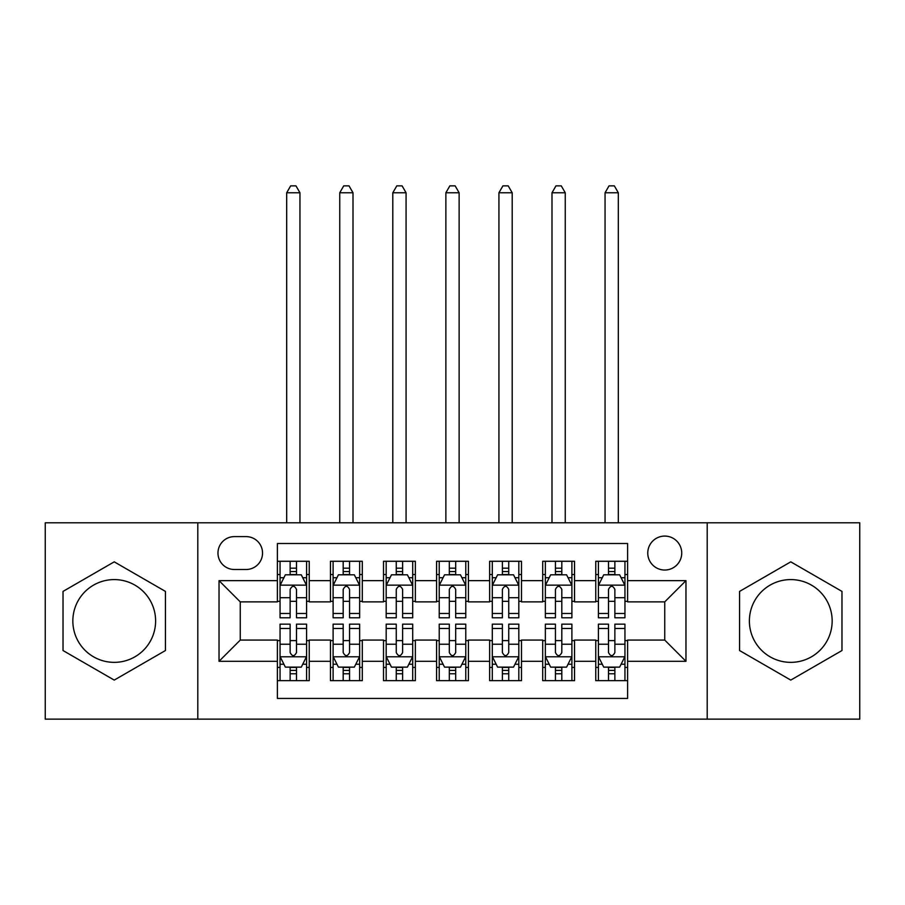 <?xml version="1.0" encoding="UTF-8"?>
<svg xmlns="http://www.w3.org/2000/svg" width="905" height="905" viewBox="0 0 905 905"><rect width="100%" height="100%" fill="white"/><g stroke="black" fill="none" stroke-linecap="round" stroke-linejoin="round"><path stroke-width="1.36" d="M790.766 579.585A41.392 41.392 0 0 0 749.385 620.977A41.392 41.392 0 0 0 790.766 662.358A41.392 41.392 0 0 0 832.159 620.977A41.392 41.392 0 0 0 790.766 579.585M664.745 536.077A16.98 16.98 0 0 0 647.765 553.057A16.98 16.98 0 0 0 664.745 570.037A16.98 16.98 0 0 0 681.725 553.057A16.98 16.98 0 0 0 664.745 536.077M114.234 662.358A41.392 41.392 0 0 1 72.841 620.977A41.392 41.392 0 0 1 114.234 579.585A41.392 41.392 0 0 1 155.615 620.977A41.392 41.392 0 0 1 114.234 662.358M707.201 719.136L859.75 719.136L859.75 522.807L707.201 522.807L707.201 719.136L197.799 719.136L197.799 522.807L45.25 522.807L45.25 719.136L197.799 719.136M627.606 561.281L595.762 561.281L595.762 580.648L574.539 580.648L574.539 601.87L595.762 601.87L595.762 580.648M574.539 580.648L574.539 561.281L542.706 561.281L542.706 580.648L521.484 580.648L521.484 601.87L542.706 601.87L542.706 580.648M521.484 580.648L521.484 561.281L489.639 561.281L489.639 580.648L468.417 580.648L468.417 601.87L489.639 601.87L489.639 580.648M468.417 580.648L468.417 561.281L436.583 561.281L436.583 580.648L415.361 580.648L415.361 601.87L436.583 601.87L436.583 580.648M415.361 580.648L415.361 561.281L383.516 561.281L383.516 580.648L362.294 580.648L362.294 601.87L383.516 601.87L383.516 580.648M362.294 580.648L362.294 561.281L330.461 561.281L330.461 601.87L309.239 601.87L309.239 561.281L277.394 561.281M277.394 680.662L309.239 680.662L309.239 640.073L330.461 640.073L330.461 680.662L362.294 680.662L362.294 640.073L383.516 640.073L383.516 661.295L362.294 661.295M383.516 661.295L383.516 680.662L415.361 680.662L415.361 640.073L436.583 640.073L436.583 661.295L415.361 661.295M436.583 661.295L436.583 680.662L468.417 680.662L468.417 640.073L489.639 640.073L489.639 661.295L468.417 661.295M489.639 661.295L489.639 680.662L521.484 680.662L521.484 640.073L542.706 640.073L542.706 661.295L521.484 661.295M542.706 661.295L542.706 680.662L574.539 680.662L574.539 640.073L595.762 640.073L595.762 661.295L574.539 661.295M234.418 569.505L246.092 569.505A16.448 16.448 0 0 0 262.541 553.057A16.448 16.448 0 0 0 246.092 536.608L234.418 536.608A16.448 16.448 0 0 0 217.969 553.057A16.448 16.448 0 0 0 234.418 569.505M707.201 522.807L197.799 522.807M627.606 580.648L627.606 543.498L277.394 543.498L277.394 601.87L240.255 601.87L240.255 640.073L277.394 640.073L277.394 698.445L627.606 698.445L627.606 640.073L664.745 640.073L664.745 601.87L627.606 601.87L627.606 580.648L685.967 580.648L685.967 661.295L627.606 661.295M277.394 661.295L219.033 661.295L219.033 580.648L277.394 580.648M595.762 661.295L595.762 680.662L627.606 680.662M277.394 574.539L280.052 574.539M290.132 574.539L296.501 574.539M306.58 574.539L309.239 574.539M277.394 601.339L280.052 601.339M290.132 601.339L296.501 601.339M306.58 601.339L309.239 601.339M277.394 640.604L280.052 640.604M290.132 640.604L296.501 640.604M306.58 640.604L309.239 640.604M277.394 667.404L280.052 667.404M290.132 667.404L296.501 667.404M306.58 667.404L309.239 667.404M330.461 601.339L333.108 601.339M343.187 601.339L349.556 601.339M359.647 601.339L362.294 601.339M330.461 574.539L333.108 574.539M343.187 574.539L349.556 574.539M359.647 574.539L362.294 574.539M330.461 640.604L333.108 640.604M343.187 640.604L349.556 640.604M359.647 640.604L362.294 640.604M330.461 667.404L333.108 667.404M343.187 667.404L349.556 667.404M359.647 667.404L362.294 667.404M383.516 640.604L386.175 640.604M396.254 640.604L402.623 640.604M412.703 640.604L415.361 640.604M383.516 667.404L386.175 667.404M396.254 667.404L402.623 667.404M412.703 667.404L415.361 667.404M383.516 574.539L386.175 574.539M396.254 574.539L402.623 574.539M412.703 574.539L415.361 574.539M383.516 601.339L386.175 601.339M396.254 601.339L402.623 601.339M412.703 601.339L415.361 601.339M436.583 640.604L439.23 640.604M449.321 640.604L455.679 640.604M465.77 640.604L468.417 640.604M436.583 667.404L439.23 667.404M449.321 667.404L455.679 667.404M465.77 667.404L468.417 667.404M436.583 574.539L439.23 574.539M449.321 574.539L455.679 574.539M465.77 574.539L468.417 574.539M436.583 601.339L439.23 601.339M449.321 601.339L455.679 601.339M465.77 601.339L468.417 601.339M489.639 640.604L492.297 640.604M502.377 640.604L508.746 640.604M518.825 640.604L521.484 640.604M489.639 667.404L492.297 667.404M502.377 667.404L508.746 667.404M518.825 667.404L521.484 667.404M489.639 574.539L492.297 574.539M502.377 574.539L508.746 574.539M518.825 574.539L521.484 574.539M489.639 601.339L492.297 601.339M502.377 601.339L508.746 601.339M518.825 601.339L521.484 601.339M542.706 640.604L545.353 640.604M555.444 640.604L561.813 640.604M571.892 640.604L574.539 640.604M542.706 667.404L545.353 667.404M555.444 667.404L561.813 667.404M571.892 667.404L574.539 667.404M542.706 574.539L545.353 574.539M555.444 574.539L561.813 574.539M571.892 574.539L574.539 574.539M542.706 601.339L545.353 601.339M555.444 601.339L561.813 601.339M571.892 601.339L574.539 601.339M595.762 640.604L598.42 640.604M608.499 640.604L614.868 640.604M624.948 640.604L627.606 640.604M595.762 667.404L598.42 667.404M608.499 667.404L614.868 667.404M624.948 667.404L627.606 667.404M595.762 574.539L598.42 574.539M608.499 574.539L614.868 574.539M624.948 574.539L627.606 574.539M595.762 601.339L598.42 601.339M608.499 601.339L614.868 601.339M624.948 601.339L627.606 601.339M240.255 601.87L219.033 580.648M240.255 640.073L219.033 661.295M685.967 580.648L664.745 601.87M685.967 661.295L664.745 640.073M114.234 680.096L165.434 650.537L165.434 591.406L114.234 561.847L63.022 591.406L63.022 650.537L114.234 680.096M841.978 591.406L790.766 561.847L739.566 591.406L739.566 650.537L790.766 680.096L841.978 650.537L841.978 591.406M296.501 568.17L290.132 568.17M306.58 613.466L296.501 613.466L296.501 617.787L306.58 617.787L306.58 585.422L301.274 574.811L285.358 574.811L280.052 585.422L280.052 617.787L290.132 617.787L290.132 613.466L280.052 613.466M280.052 585.422L280.052 561.281M306.58 585.422L306.58 561.281M290.132 574.811L290.132 561.281M296.501 561.281L296.501 574.811M296.501 613.466L296.501 589.404C294.374 585.309 292.258 585.309 290.132 589.404L290.132 613.466M299.951 522.807L299.951 192.765L286.681 192.765L286.681 522.807M286.681 192.765L290.663 185.864L295.969 185.864L299.951 192.765M290.132 673.773L296.501 673.773M280.052 628.477L290.132 628.477L290.132 624.156L280.052 624.156L280.052 656.521L285.358 667.132L301.274 667.132L306.58 656.521L306.58 624.156L296.501 624.156L296.501 628.477L306.58 628.477M306.58 656.521L306.58 680.662M280.052 656.521L280.052 680.662M296.501 667.132L296.501 680.662M290.132 680.662L290.132 667.132M290.132 628.477L290.132 652.539C292.247 656.634 294.374 656.634 296.501 652.539L296.501 628.477M349.556 568.17L343.187 568.17M359.647 613.466L349.556 613.466L349.556 617.787L359.647 617.787L359.647 585.422L354.33 574.811L338.413 574.811L333.108 585.422L333.108 617.787L343.187 617.787L343.187 613.466L333.108 613.466M333.108 585.422L333.108 561.281M359.647 585.422L359.647 561.281M343.187 574.811L343.187 561.281M349.556 561.281L349.556 574.811M349.556 613.466L349.556 589.404C347.441 585.309 345.314 585.309 343.187 589.404L343.187 613.466M353.007 522.807L353.007 192.765L339.748 192.765L339.748 522.807M339.748 192.765L343.719 185.864L349.025 185.864L353.007 192.765M402.623 568.17L396.254 568.17M412.703 613.466L402.623 613.466L402.623 617.787L412.703 617.787L412.703 585.422L407.397 574.811L391.48 574.811L386.175 585.422L386.175 617.787L396.254 617.787L396.254 613.466L386.175 613.466M386.175 585.422L386.175 561.281M412.703 585.422L412.703 561.281M396.254 574.811L396.254 561.281M402.623 561.281L402.623 574.811M402.623 613.466L402.623 589.404C400.508 585.309 398.381 585.309 396.254 589.404L396.254 613.466M406.074 522.807L406.074 192.765L392.804 192.765L392.804 522.807M392.804 192.765L396.786 185.864L402.092 185.864L406.074 192.765M455.679 568.17L449.321 568.17M465.77 613.466L455.679 613.466L455.679 617.787L465.77 617.787L465.77 585.422L460.464 574.811L444.536 574.811L439.23 585.422L439.23 617.787L449.321 617.787L449.321 613.466L439.23 613.466M439.23 585.422L439.23 561.281M465.77 585.422L465.77 561.281M449.321 574.811L449.321 561.281M455.679 561.281L455.679 574.811M455.679 613.466L455.679 589.404C453.563 585.309 451.437 585.309 449.321 589.404L449.321 613.466M459.129 522.807L459.129 192.765L445.871 192.765L445.871 522.807M445.871 192.765L449.842 185.864L455.158 185.864L459.129 192.765M508.746 568.17L502.377 568.17M518.825 613.466L508.746 613.466L508.746 617.787L518.825 617.787L518.825 585.422L513.52 574.811L497.603 574.811L492.297 585.422L492.297 617.787L502.377 617.787L502.377 613.466L492.297 613.466M492.297 585.422L492.297 561.281M518.825 585.422L518.825 561.281M502.377 574.811L502.377 561.281M508.746 561.281L508.746 574.811M508.746 613.466L508.746 589.404C506.63 585.309 504.504 585.309 502.377 589.404L502.377 613.466M512.196 522.807L512.196 192.765L498.927 192.765L498.927 522.807M498.927 192.765L502.909 185.864L508.214 185.864L512.196 192.765M343.187 673.773L349.556 673.773M333.108 628.477L343.187 628.477L343.187 624.156L333.108 624.156L333.108 656.521L338.413 667.132L354.33 667.132L359.647 656.521L359.647 624.156L349.556 624.156L349.556 628.477L359.647 628.477M359.647 656.521L359.647 680.662M333.108 656.521L333.108 680.662M349.556 667.132L349.556 680.662M343.187 680.662L343.187 667.132M343.187 628.477L343.187 652.539C345.314 656.634 347.43 656.634 349.556 652.539L349.556 628.477M396.254 673.773L402.623 673.773M386.175 628.477L396.254 628.477L396.254 624.156L386.175 624.156L386.175 656.521L391.48 667.132L407.397 667.132L412.703 656.521L412.703 624.156L402.623 624.156L402.623 628.477L412.703 628.477M412.703 656.521L412.703 680.662M386.175 656.521L386.175 680.662M402.623 667.132L402.623 680.662M396.254 680.662L396.254 667.132M396.254 628.477L396.254 652.539C398.37 656.634 400.496 656.634 402.623 652.539L402.623 628.477M449.321 673.773L455.679 673.773M439.23 628.477L449.321 628.477L449.321 624.156L439.23 624.156L439.23 656.521L444.536 667.132L460.464 667.132L465.77 656.521L465.77 624.156L455.679 624.156L455.679 628.477L465.77 628.477M465.77 656.521L465.77 680.662M439.23 656.521L439.23 680.662M455.679 667.132L455.679 680.662M449.321 680.662L449.321 667.132M449.321 628.477L449.321 652.539C451.437 656.634 453.563 656.634 455.679 652.539L455.679 628.477M502.377 673.773L508.746 673.773M492.297 628.477L502.377 628.477L502.377 624.156L492.297 624.156L492.297 656.521L497.603 667.132L513.52 667.132L518.825 656.521L518.825 624.156L508.746 624.156L508.746 628.477L518.825 628.477M518.825 656.521L518.825 680.662M492.297 656.521L492.297 680.662M508.746 667.132L508.746 680.662M502.377 680.662L502.377 667.132M502.377 628.477L502.377 652.539C504.492 656.634 506.619 656.634 508.746 652.539L508.746 628.477M561.813 568.17L555.444 568.17M571.892 613.466L561.813 613.466L561.813 617.787L571.892 617.787L571.892 585.422L566.587 574.811L550.67 574.811L545.353 585.422L545.353 617.787L555.444 617.787L555.444 613.466L545.353 613.466M545.353 585.422L545.353 561.281M571.892 585.422L571.892 561.281M555.444 574.811L555.444 561.281M561.813 561.281L561.813 574.811M561.813 613.466L561.813 589.404C559.686 585.309 557.571 585.309 555.444 589.404L555.444 613.466M565.252 522.807L565.252 192.765L551.993 192.765L551.993 522.807M551.993 192.765L555.975 185.864L561.281 185.864L565.252 192.765M555.444 673.773L561.813 673.773M545.353 628.477L555.444 628.477L555.444 624.156L545.353 624.156L545.353 656.521L550.67 667.132L566.587 667.132L571.892 656.521L571.892 624.156L561.813 624.156L561.813 628.477L571.892 628.477M571.892 656.521L571.892 680.662M545.353 656.521L545.353 680.662M561.813 667.132L561.813 680.662M555.444 680.662L555.444 667.132M555.444 628.477L555.444 652.539C557.559 656.634 559.686 656.634 561.813 652.539L561.813 628.477M614.868 568.17L608.499 568.17M624.948 613.466L614.868 613.466L614.868 617.787L624.948 617.787L624.948 585.422L619.642 574.811L603.726 574.811L598.42 585.422L598.42 617.787L608.499 617.787L608.499 613.466L598.42 613.466M598.42 585.422L598.42 561.281M624.948 585.422L624.948 561.281M608.499 574.811L608.499 561.281M614.868 561.281L614.868 574.811M614.868 613.466L614.868 589.404C612.753 585.309 610.626 585.309 608.499 589.404L608.499 613.466M618.319 522.807L618.319 192.765L605.049 192.765L605.049 522.807M605.049 192.765L609.031 185.864L614.337 185.864L618.319 192.765M608.499 673.773L614.868 673.773M598.42 628.477L608.499 628.477L608.499 624.156L598.42 624.156L598.42 656.521L603.726 667.132L619.642 667.132L624.948 656.521L624.948 624.156L614.868 624.156L614.868 628.477L624.948 628.477M624.948 656.521L624.948 680.662M598.42 656.521L598.42 680.662M614.868 667.132L614.868 680.662M608.499 680.662L608.499 667.132M608.499 628.477L608.499 652.539C610.626 656.634 612.742 656.634 614.868 652.539L614.868 628.477M330.461 661.295L309.239 661.295M330.461 580.648L309.239 580.648M306.444 585.15L280.177 585.15M280.052 577.729L283.899 577.729M302.734 577.729L306.58 577.729M290.132 597.719L280.052 597.719M306.58 597.719L296.501 597.719M296.501 571.553L290.132 571.553M280.177 656.792L306.444 656.792M306.58 664.213L302.734 664.213M283.899 664.213L280.052 664.213M296.501 644.224L306.58 644.224M280.052 644.224L290.132 644.224M290.132 670.39L296.501 670.39M359.511 585.15L333.244 585.15M333.108 577.729L336.954 577.729M355.801 577.729L359.647 577.729M343.187 597.719L333.108 597.719M359.647 597.719L349.556 597.719M349.556 571.553L343.187 571.553M412.567 585.15L386.311 585.15M386.175 577.729L390.021 577.729M408.856 577.729L412.703 577.729M396.254 597.719L386.175 597.719M412.703 597.719L402.623 597.719M402.623 571.553L396.254 571.553M465.634 585.15L439.366 585.15M439.23 577.729L443.077 577.729M461.923 577.729L465.77 577.729M449.321 597.719L439.23 597.719M465.77 597.719L455.679 597.719M455.679 571.553L449.321 571.553M518.689 585.15L492.433 585.15M492.297 577.729L496.144 577.729M514.979 577.729L518.825 577.729M502.377 597.719L492.297 597.719M518.825 597.719L508.746 597.719M508.746 571.553L502.377 571.553M333.244 656.792L359.511 656.792M359.647 664.213L355.801 664.213M336.954 664.213L333.108 664.213M349.556 644.224L359.647 644.224M333.108 644.224L343.187 644.224M343.187 670.39L349.556 670.39M386.311 656.792L412.567 656.792M412.703 664.213L408.856 664.213M390.021 664.213L386.175 664.213M402.623 644.224L412.703 644.224M386.175 644.224L396.254 644.224M396.254 670.39L402.623 670.39M439.366 656.792L465.634 656.792M465.77 664.213L461.923 664.213M443.077 664.213L439.23 664.213M455.679 644.224L465.77 644.224M439.23 644.224L449.321 644.224M449.321 670.39L455.679 670.39M492.433 656.792L518.689 656.792M518.825 664.213L514.979 664.213M496.144 664.213L492.297 664.213M508.746 644.224L518.825 644.224M492.297 644.224L502.377 644.224M502.377 670.39L508.746 670.39M571.756 585.15L545.489 585.15M545.353 577.729L549.199 577.729M568.046 577.729L571.892 577.729M555.444 597.719L545.353 597.719M571.892 597.719L561.813 597.719M561.813 571.553L555.444 571.553M545.489 656.792L571.756 656.792M571.892 664.213L568.046 664.213M549.199 664.213L545.353 664.213M561.813 644.224L571.892 644.224M545.353 644.224L555.444 644.224M555.444 670.39L561.813 670.39M624.823 585.15L598.556 585.15M598.42 577.729L602.266 577.729M621.101 577.729L624.948 577.729M608.499 597.719L598.42 597.719M624.948 597.719L614.868 597.719M614.868 571.553L608.499 571.553M598.556 656.792L624.823 656.792M624.948 664.213L621.101 664.213M602.266 664.213L598.42 664.213M614.868 644.224L624.948 644.224M598.42 644.224L608.499 644.224M608.499 670.39L614.868 670.39"/></g></svg>
